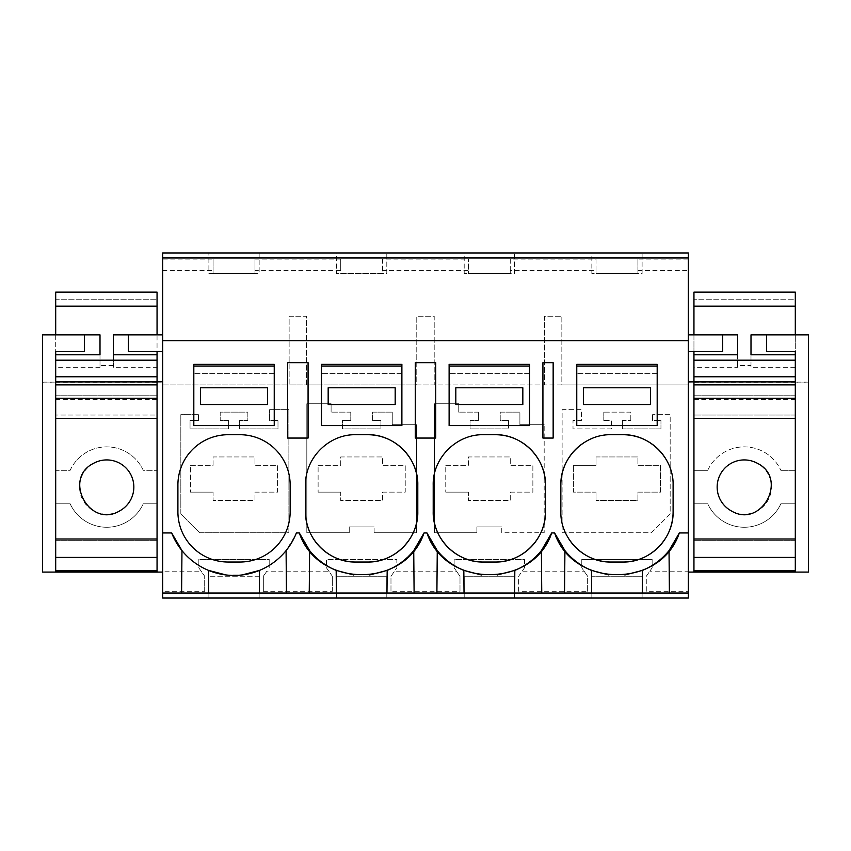 <?xml version="1.0" encoding="UTF-8"?>
<svg xmlns="http://www.w3.org/2000/svg" width="851" height="851" viewBox="0 0 851 851"><rect width="100%" height="100%" fill="white"/><g stroke="black" fill="none" stroke-linecap="round" stroke-linejoin="round"><path stroke-width="0.64" stroke-dasharray="4.25 3.19" d="M297.85 362.675L287.627 362.675L287.627 438.063L308.073 438.063L308.073 362.675L297.85 362.675M162.658 257.981L688.342 257.981M637.91 259.119L637.91 273.522L596.03 273.522L596.03 259.119L510.26 259.119L510.26 273.522L510.26 270.427L596.03 270.427L596.03 273.522L637.91 273.522L637.91 259.119L688.342 259.119L688.342 252.96L162.658 252.96L162.658 384.918L289.127 384.918L289.127 316.232L306.551 316.232L306.551 384.918L289.127 384.918L289.127 316.232L306.551 316.232L306.551 384.918L416.777 384.918L416.777 316.232L434.201 316.232L434.201 384.918L416.777 384.918L416.777 316.232L434.201 316.232L434.201 384.918L544.427 384.918L544.427 316.232L561.851 316.232L561.851 384.918L544.427 384.918L544.427 316.232L561.851 316.232L561.851 384.918L688.342 384.918L688.342 571.191L649.824 571.191L652.143 567.851L652.143 559.469L581.786 559.469L581.786 567.851L581.786 559.469L652.143 559.469L652.143 567.851L646.281 576.265L646.281 591.275L688.342 591.275L688.342 598.04L162.658 598.04L162.658 591.275L204.697 591.275L204.697 576.265L198.836 567.851L198.836 559.469L269.193 559.469L269.193 567.851L269.193 559.469L198.836 559.469L198.836 567.851L204.697 576.265L204.697 591.275M332.347 591.275L332.347 576.265L328.816 571.191L266.874 571.191L263.331 576.265L263.331 591.275L332.347 591.275L332.347 576.265L326.486 567.851L326.486 559.469L396.843 559.469L396.843 567.851L390.981 576.265L390.981 591.275L459.997 591.275L459.997 576.265L454.136 567.851L454.136 559.469L524.493 559.469L524.493 567.851L518.631 576.265L518.631 591.275L587.647 591.275L587.647 576.265L581.786 567.851L587.647 576.265L587.647 591.275M162.658 593.019L688.342 593.019M259.321 593.019L259.523 570.393A67.006 67.006 0 0 0 286.085 550.608L295.457 535.173M263.331 591.275L263.331 576.265L266.874 571.191M286.085 550.608L286.457 593.019M181.593 593.019L181.965 550.608A67.006 67.006 0 0 0 208.527 570.393L208.729 593.019M254.96 270.427L254.96 259.119L254.96 273.522L213.08 273.522L254.96 273.522L254.96 270.427L340.73 270.427L340.73 273.522L382.61 273.522L382.61 270.427L468.38 270.427L468.38 273.522L510.26 273.522L468.38 273.522L468.38 259.119L468.38 270.427M198.421 414.65L180.827 414.65L180.827 513.993L199.591 532.758L288.883 532.758L288.883 409.629L269.618 409.629L269.618 420.511L277.99 420.511L277.99 428.893L239.461 428.893L239.461 420.511L247.843 420.511L247.843 412.139L220.196 412.139L220.196 420.511L228.579 420.511L228.579 428.893L190.039 428.893L190.039 420.511L198.421 420.511L198.421 414.65L198.421 420.511L190.039 420.511L190.039 428.893L228.579 428.893L228.579 420.511L220.196 420.511L220.196 412.139L247.843 412.139L247.843 420.511L239.461 420.511L239.461 428.893L277.99 428.893L277.99 420.511L269.618 420.511L269.618 409.629L288.883 409.629L288.883 532.758L199.591 532.758L180.827 513.993L180.827 414.65L198.421 414.65M190.464 465.327L213.08 465.327L213.08 456.955L254.96 456.955L254.96 465.327L277.575 465.327L277.575 492.133L254.96 492.133L254.96 500.505L213.08 500.505L254.96 500.505L254.96 492.133L277.575 492.133L277.575 465.327L254.96 465.327L254.96 456.955L213.08 456.955L213.08 465.327L190.464 465.327L190.464 492.133L190.464 465.327M213.08 492.133L190.464 492.133L213.08 492.133L213.08 500.505L213.08 492.133M259.151 576.723L208.899 576.723L259.151 576.723L259.151 598.04L208.899 598.04L208.899 576.723L208.899 598.04L259.151 598.04L259.151 576.723M208.899 273.522L259.151 273.522L208.899 273.522L208.899 252.96L208.899 273.522M193.815 364.366L193.815 425.585L193.815 364.366L274.235 364.366L274.235 425.585L193.815 425.585L193.815 364.366L274.235 364.366L274.235 425.585L274.235 364.366L193.815 364.366M239.886 434.712L228.164 434.712A50.252 50.252 0 0 0 177.902 484.974L177.902 511.77A50.252 50.252 0 0 0 228.164 562.032L239.886 562.032A50.252 50.252 0 0 0 290.148 511.77L290.148 484.974A50.252 50.252 0 0 0 239.886 434.712M162.658 591.275L162.658 571.191L201.166 571.191M213.08 259.119L213.08 273.522L213.08 259.119L162.658 259.119M162.658 270.427L213.08 270.427M259.151 252.96L259.151 273.522L259.151 252.96L208.899 252.96L259.151 252.96M274.235 425.585L193.815 425.585L274.235 425.585M226.026 574.946L242.141 574.936M162.658 381.769L162.658 572.085L162.658 381.769M162.658 351.623L162.658 334.868L162.658 351.623L128.32 351.623L128.32 334.868L162.658 334.868M386.801 598.04L336.549 598.04L386.801 598.04L386.801 576.723L336.549 576.723L386.801 576.723L386.801 598.04M464.199 598.04L514.451 598.04L464.199 598.04L464.199 576.723L514.451 576.723L464.199 576.723L464.199 598.04M642.101 598.04L591.849 598.04L642.101 598.04L642.101 576.723L591.849 576.723L642.101 576.723L642.101 598.04M162.658 571.191L162.658 384.918L688.342 384.918L688.342 382.727L693.948 382.886L693.948 572.085L688.342 572.085L688.342 571.191M328.816 571.191L326.486 567.851L326.486 559.469L396.843 559.469L396.843 567.851L394.524 571.191L456.466 571.191L454.136 567.851L454.136 559.469L524.493 559.469L524.493 567.851L522.174 571.191L584.116 571.191M392.247 412.139L372.568 412.139L372.568 420.511L380.94 420.511L380.94 428.893L342.41 428.893L342.41 420.511L350.782 420.511L342.41 420.511L342.41 428.893L380.94 428.893L380.94 420.511L372.568 420.511L372.568 412.139L392.247 412.139L392.247 424.702L392.247 412.139M350.782 412.139L350.782 420.511L350.782 412.139L331.103 412.139L350.782 412.139M331.103 412.139L331.103 403.768L306.817 403.768L306.817 532.758L349.24 532.758L349.24 526.886L374.11 526.886L349.24 526.886L349.24 532.758L306.817 532.758L306.817 403.768L331.103 403.768L331.103 412.139M374.11 532.758L374.11 526.886L374.11 532.758L416.533 532.758L416.533 424.702L392.247 424.702L416.533 424.702L416.533 532.758L374.11 532.758M519.897 424.702L519.897 412.139L500.218 412.139L500.218 420.511L508.59 420.511L508.59 428.893L470.06 428.893L470.06 420.511L478.432 420.511L470.06 420.511L470.06 428.893L508.59 428.893L508.59 420.511L500.218 420.511L500.218 412.139L519.897 412.139L519.897 424.702L544.183 424.702L519.897 424.702M478.432 412.139L478.432 420.511L478.432 412.139L458.753 412.139L478.432 412.139M458.753 412.139L458.753 403.768L434.467 403.768L434.467 532.758L476.89 532.758L476.89 526.886L501.76 526.886L476.89 526.886L476.89 532.758L434.467 532.758L434.467 403.768L458.753 403.768L458.753 412.139M501.76 532.758L501.76 526.886L501.76 532.758L544.183 532.758L544.183 424.702L544.183 532.758L501.76 532.758M670.173 513.993L651.409 532.758L562.117 532.758L562.117 409.629L581.382 409.629L581.382 420.511L573.01 420.511L573.01 428.893L611.539 428.893L611.539 420.511L603.157 420.511L611.539 420.511L611.539 428.893L573.01 428.893L573.01 420.511L581.382 420.511L581.382 409.629L562.117 409.629L562.117 532.758L651.409 532.758L670.173 513.993L670.173 414.65L652.579 414.65L670.173 414.65L670.173 513.993M652.579 414.65L652.579 420.511L660.961 420.511L652.579 420.511L652.579 414.65M660.961 428.893L660.961 420.511L660.961 428.893L622.421 428.893L660.961 428.893M622.421 420.511L622.421 428.893L622.421 420.511L630.804 420.511L622.421 420.511M630.804 420.511L630.804 412.139L603.157 412.139L630.804 412.139L630.804 420.511M603.157 412.139L603.157 420.511L603.157 412.139M637.91 270.427L688.342 270.427L688.342 572.085L688.342 382.886M254.96 259.119L340.73 259.119L340.73 270.427M340.73 259.119L340.73 273.522L382.61 273.522L382.61 259.119L468.38 259.119M336.549 252.96L386.801 252.96L386.801 273.522L336.549 273.522L386.801 273.522L386.801 252.96L336.549 252.96L336.549 273.522L336.549 252.96M464.199 252.96L514.451 252.96L514.451 273.522L464.199 273.522L514.451 273.522L514.451 252.96L464.199 252.96L464.199 273.522L464.199 252.96M591.849 252.96L642.101 252.96L642.101 273.522L591.849 273.522L642.101 273.522L642.101 252.96L591.849 252.96L591.849 273.522L591.849 252.96M321.465 364.366L321.465 425.585L321.465 364.366L401.885 364.366L401.885 425.585L401.885 364.366L401.885 425.585L321.465 425.585L321.465 364.366L401.885 364.366L321.465 364.366M529.535 425.585L529.535 364.366L529.535 425.585L449.115 425.585L449.115 364.366L449.115 425.585L449.115 364.366L529.535 364.366L529.535 425.585L449.115 425.585L529.535 425.585M657.185 425.585L576.765 425.585L576.765 364.366L576.765 425.585L576.765 364.366L657.185 364.366L657.185 425.585L657.185 364.366L657.185 425.585L576.765 425.585L657.185 425.585M553.15 362.675L553.15 438.063L542.927 438.063L542.927 362.675L553.15 362.675M596.03 259.119L596.03 270.427M510.26 259.119L510.26 270.427M688.342 591.275L688.342 572.085M646.281 591.275L646.281 576.265L649.824 571.191M688.342 259.119L688.342 270.427M624.868 574.968L608.901 574.946M564.543 593.019L564.915 550.608M591.477 570.393L591.679 593.019M642.271 593.019L642.473 570.393M669.035 550.608L669.407 593.019M596.03 456.955L637.91 456.955L637.91 465.327L660.525 465.327L660.525 492.133L637.91 492.133L637.91 500.505L596.03 500.505L637.91 500.505L637.91 492.133L660.525 492.133L660.525 465.327L637.91 465.327L637.91 456.955L596.03 456.955L596.03 465.327L573.414 465.327L596.03 465.327L596.03 456.955M596.03 492.133L596.03 500.505L596.03 492.133L573.414 492.133L573.414 465.327L573.414 492.133L596.03 492.133M622.836 434.712L611.114 434.712A50.252 50.252 0 0 0 584.329 442.446M568.521 538.449A50.252 50.252 0 0 1 560.852 511.77L560.852 484.974M611.114 562.032L622.836 562.032M665.45 458.317A50.252 50.252 0 0 1 673.098 484.974L673.098 511.77M576.765 364.366L657.185 364.366L576.765 364.366M591.849 598.04L591.849 576.723L591.849 598.04M518.631 591.275L518.631 576.265L522.174 571.191M541.757 593.019L541.385 550.608L542.013 549.82M688.342 351.623L688.342 334.868L688.342 351.623L722.68 351.623L722.68 334.868L688.342 334.868M415.277 362.675L435.723 362.675L435.723 438.063L415.277 438.063L415.277 362.675M390.981 591.275L390.981 576.265L394.524 571.191M456.466 571.191L459.997 576.265L459.997 591.275M414.107 593.019L413.735 550.608L414.363 549.82M336.177 570.393L336.379 593.019M382.61 259.119L382.61 270.427M318.114 465.327L340.73 465.327L340.73 456.955L382.61 456.955L382.61 465.327L405.225 465.327L405.225 492.133L382.61 492.133L382.61 500.505L340.73 500.505L382.61 500.505L382.61 492.133L405.225 492.133L405.225 465.327L382.61 465.327L382.61 456.955L340.73 456.955L340.73 465.327L318.114 465.327L318.114 492.133L318.114 465.327M340.73 492.133L318.114 492.133L340.73 492.133L340.73 500.505L340.73 492.133M401.885 425.585L321.465 425.585L401.885 425.585M367.536 434.712L355.814 434.712A50.252 50.252 0 0 0 329.188 442.35M328.56 442.743A50.252 50.252 0 0 0 310.498 463.242M310.126 464.04A50.252 50.252 0 0 0 305.552 484.974L305.552 511.77M355.814 562.032L367.536 562.032M417.798 484.974L417.798 511.77M336.549 598.04L336.549 576.723L336.549 598.04M317.838 559.096A67.006 67.006 0 0 0 318.551 559.713M353.718 574.957L369.685 574.946M309.243 593.019L309.615 550.608M386.971 593.019L387.173 570.393M463.827 570.393L464.029 593.019M445.764 465.327L468.38 465.327L468.38 456.955L510.26 456.955L510.26 465.327L532.875 465.327L532.875 492.133L510.26 492.133L510.26 500.505L468.38 500.505L510.26 500.505L510.26 492.133L532.875 492.133L532.875 465.327L510.26 465.327L510.26 456.955L468.38 456.955L468.38 465.327L445.764 465.327L445.764 492.133L445.764 465.327M468.38 492.133L445.764 492.133L468.38 492.133L468.38 500.505L468.38 492.133M449.115 364.366L529.535 364.366L449.115 364.366M495.186 434.712L483.464 434.712A50.252 50.252 0 0 0 456.838 442.35M456.21 442.743A50.252 50.252 0 0 0 438.148 463.242M437.776 464.04A50.252 50.252 0 0 0 433.202 484.974L433.202 511.77M483.464 562.032L495.186 562.032M545.448 484.974L545.448 511.77M514.451 598.04L514.451 576.723L514.451 598.04M445.488 559.096A67.006 67.006 0 0 0 446.201 559.713M481.368 574.957L497.335 574.946M436.893 593.019L437.265 550.608M514.621 593.019L514.823 570.393M100.003 334.868L55.698 334.868L55.698 351.623L84.43 351.623L84.43 334.868L42.55 334.868L42.55 382.886L55.698 382.886L55.698 382.301L55.698 395.768L55.698 381.897L55.698 398.279L55.698 381.525L55.698 470.316L70.154 470.316A40.21 40.21 0 0 1 143.255 470.316L157.052 470.316L157.052 503.813L143.255 503.813A40.21 40.21 0 0 1 70.154 503.813L55.698 503.813L55.698 557.426L157.052 557.426L157.052 572.085L162.658 572.085M55.698 399.417L157.052 399.417L157.052 415.033L55.698 415.033L157.052 415.033L157.052 470.316L143.255 470.316A40.21 40.21 0 0 0 70.154 470.316L55.698 470.316L55.698 503.813L70.154 503.813A40.21 40.21 0 0 0 143.255 503.813L157.052 503.813L157.052 570.819L157.052 557.426L55.698 557.426L55.698 572.085L55.698 557.426L55.698 570.819L55.698 557.426L157.052 557.426L157.052 572.085L157.052 382.886L162.658 382.886M55.698 384.875L157.052 384.875L157.052 398.279L157.052 382.886M55.698 395.768L157.052 395.768L55.698 395.768M55.698 382.886L55.698 572.085L157.052 572.085M55.698 381.897L55.698 351.623M55.698 572.085L42.55 572.085L42.55 382.886M42.55 382.131L55.698 382.131M55.698 382.301L157.052 382.301M795.302 382.886L795.302 572.085L808.45 572.085L808.45 382.886L795.302 382.886L795.302 382.301L795.302 395.768L795.302 381.897L795.302 398.279L795.302 381.525L795.302 570.819L795.302 557.426L693.948 557.426L693.948 572.085L693.948 557.426L693.948 570.819L693.948 557.426L795.302 557.426L795.302 572.085L693.948 572.085M795.302 382.301L693.948 382.301L693.948 382.886M693.948 382.301L693.948 292.127L795.302 292.127L795.302 299.733L693.948 299.733L795.302 299.733L795.302 398.279L693.948 398.279L693.948 381.525L693.948 503.813L707.745 503.813A40.21 40.21 0 0 0 780.846 503.813L795.302 503.813L780.846 503.813A40.21 40.21 0 0 1 707.745 503.813L693.948 503.813L693.948 557.426L795.302 557.426L795.302 572.085M795.302 395.768L693.948 395.768L795.302 395.768M750.997 334.868L795.302 334.868L795.302 381.897M795.302 351.623L766.57 351.623L766.57 334.868L808.45 334.868L808.45 382.886M808.45 382.131L795.302 382.131M93.695 463.252A27.136 27.136 0 0 0 82.887 500.08A27.136 27.136 0 0 0 119.714 510.877A27.136 27.136 0 0 0 130.522 474.05A27.136 27.136 0 0 0 93.695 463.252M113.406 334.868L157.052 334.868L157.052 351.623M113.406 354.793L157.052 354.793L157.052 376.77L157.052 367.292L113.406 367.292L113.406 354.793L113.406 367.292M157.052 384.875L157.052 292.127L55.698 292.127L55.698 299.733L157.052 299.733L55.698 299.733L55.698 398.279L157.052 398.279L157.052 381.525L157.052 399.417M157.052 418.384L157.052 538.991L55.698 538.991L55.698 418.384L157.052 418.384M100.003 365.515L100.003 354.793L55.698 354.793L55.698 376.77L55.698 367.292L100.003 367.292L100.003 365.515L113.406 365.515M55.698 398.279L157.052 398.279M55.698 570.819L157.052 570.819M55.698 557.426L157.052 557.426M55.698 540.672L157.052 540.672L55.698 540.672M55.698 381.525L157.052 381.525L55.698 381.525M55.698 306.147L157.052 306.147M100.003 354.793L100.003 367.292M55.698 360.196L55.698 376.77M55.698 354.793L55.698 367.292M157.052 354.793L157.052 367.292M707.745 470.316A40.21 40.21 0 0 1 780.846 470.316A40.21 40.21 0 0 0 707.745 470.316L693.948 470.316L707.745 470.316M795.302 470.316L780.846 470.316L795.302 470.316M731.286 510.877A27.136 27.136 0 0 1 720.478 474.05A27.136 27.136 0 0 1 757.305 463.252A27.136 27.136 0 0 1 768.113 500.08A27.136 27.136 0 0 1 731.286 510.877M693.948 418.384L693.948 538.991L795.302 538.991L795.302 418.384L693.948 418.384M693.948 384.875L693.948 398.279L693.948 384.875L795.302 384.875L795.302 398.279L693.948 398.279M737.594 334.868L693.948 334.868L693.948 351.623M737.594 365.515L737.594 354.793L693.948 354.793L693.948 376.77L693.948 367.292L737.594 367.292L737.594 365.515L750.997 365.515L750.997 367.292L795.302 367.292L795.302 376.77L795.302 354.793L750.997 354.793L750.997 365.515M795.302 384.875L795.302 398.279M795.302 415.033L693.948 415.033L795.302 415.033M795.302 570.819L693.948 570.819M795.302 557.426L693.948 557.426M795.302 540.672L693.948 540.672L795.302 540.672M795.302 399.417L693.948 399.417M795.302 381.525L693.948 381.525L795.302 381.525M795.302 306.147L693.948 306.147M737.594 354.793L737.594 367.292M750.997 354.793L750.997 367.292M795.302 354.793L795.302 367.292M795.302 360.196L795.302 376.77M693.948 354.793L693.948 367.292M274.235 373.6L274.235 366.036L274.235 373.6L193.815 373.6L193.815 366.036L193.815 373.6L274.235 373.6M193.815 366.036L274.235 366.036M267.533 404.533L267.533 387.779L200.517 387.779L200.517 404.533L267.533 404.533M401.885 373.6L401.885 366.036L401.885 373.6L321.465 373.6L321.465 366.036L321.465 373.6L401.885 373.6M321.465 366.036L401.885 366.036M395.183 404.533L395.183 387.779L328.167 387.779L328.167 404.533L395.183 404.533M529.535 373.6L529.535 366.036L529.535 373.6L449.115 373.6L449.115 366.036L449.115 373.6L529.535 373.6M449.115 366.036L529.535 366.036M522.833 404.533L522.833 387.779L455.817 387.779L455.817 404.533L522.833 404.533M657.185 373.6L657.185 366.036L657.185 373.6L576.765 373.6L576.765 366.036L576.765 373.6L657.185 373.6M576.765 366.036L657.185 366.036M650.483 404.533L650.483 387.779L583.467 387.779L583.467 404.533L650.483 404.533"/><path stroke-width="1.28" d="M297.85 362.675L287.627 362.675L287.627 438.063L308.073 438.063L308.073 362.675L297.85 362.675M162.658 257.981L688.342 257.981L688.342 252.96L162.658 252.96L162.658 340.666L688.342 340.666L688.342 257.981M688.342 593.019L688.342 598.04L162.658 598.04L162.658 593.019L688.342 593.019L688.342 340.666M295.457 535.173L296.382 532.949L299.318 532.949L309.615 550.608A67.006 67.006 0 0 0 317.838 559.096M286.457 593.019L286.085 550.608M309.243 593.019L309.615 550.608M208.729 593.019L208.527 570.393L226.026 574.946M290.148 484.974A50.252 50.252 0 0 0 239.886 434.712L228.164 434.712A50.252 50.252 0 0 0 177.902 484.974L177.902 511.77A50.252 50.252 0 0 0 228.164 562.032L239.886 562.032A50.252 50.252 0 0 0 290.148 511.77L290.148 484.974M162.658 593.019L162.658 532.949L171.668 532.949L181.965 550.608L181.593 593.019M242.141 574.936L259.523 570.393L259.321 593.019M171.668 532.949A67.006 67.006 0 0 0 296.382 532.949M162.658 532.949L162.658 340.666M299.318 532.949C317.753 588.573 405.597 588.573 424.032 532.949L426.968 532.949C445.403 588.573 533.247 588.573 551.682 532.949L554.618 532.949C573.053 588.573 660.897 588.573 679.332 532.949L688.342 532.949M553.15 362.675L553.15 438.063L542.927 438.063L542.927 362.675L553.15 362.675M435.723 362.675L435.723 438.063L415.277 438.063L415.277 362.675L435.723 362.675M495.186 434.712L483.464 434.712C456.604 434.021 432.51 458.115 433.202 484.974L433.202 511.77C432.51 538.63 456.615 562.724 483.464 562.032L495.186 562.032C522.046 562.724 546.14 538.63 545.448 511.77L545.448 484.974C546.14 458.115 522.035 434.021 495.186 434.712A50.252 50.252 0 0 1 545.448 484.974M417.798 484.974A50.252 50.252 0 0 0 367.536 434.712C394.385 434.021 418.49 458.115 417.798 484.974L417.798 511.77C418.49 538.63 394.396 562.724 367.536 562.032A50.252 50.252 0 0 0 417.798 511.77M367.536 434.712L355.814 434.712C328.954 434.021 304.86 458.115 305.552 484.974L305.552 511.77C304.86 538.63 328.965 562.724 355.814 562.032L367.536 562.032M611.114 434.712C584.254 434.021 560.16 458.115 560.852 484.974L560.852 511.77C560.16 538.63 584.265 562.724 611.114 562.032L622.836 562.032C649.696 562.724 673.79 538.63 673.098 511.77L673.098 484.974C673.79 458.115 649.685 434.021 622.836 434.712L611.114 434.712M564.543 593.019L564.915 550.608L554.618 532.949M564.915 550.608A67.006 67.006 0 0 0 591.477 570.393L608.901 574.946M642.271 593.019L642.473 570.393L624.868 574.968M642.473 570.393A67.006 67.006 0 0 0 669.035 550.608L679.332 532.949M584.329 442.446A50.252 50.252 0 0 0 560.852 484.974M568.521 538.449A50.252 50.252 0 0 0 611.114 562.032M622.836 562.032A50.252 50.252 0 0 0 673.098 511.77M665.45 458.317A50.252 50.252 0 0 0 622.836 434.712M669.407 593.019L669.035 550.608M591.679 593.019L591.477 570.393M541.757 593.019L541.385 550.608L551.682 532.949M414.107 593.019L413.735 550.608L424.032 532.949M436.893 593.019L437.265 550.608A67.006 67.006 0 0 0 445.488 559.096M426.968 532.949L437.265 550.608M336.379 593.019L336.177 570.393L353.718 574.957M329.188 442.35A50.252 50.252 0 0 0 328.56 442.743M310.498 463.242A50.252 50.252 0 0 0 310.126 464.04M305.552 511.77A50.252 50.252 0 0 0 355.814 562.032M318.551 559.713A67.006 67.006 0 0 0 336.177 570.393M369.685 574.946L387.173 570.393A67.006 67.006 0 0 0 407.767 557.065M408.278 556.565A67.006 67.006 0 0 0 413.735 550.608M386.971 593.019L387.173 570.393M464.029 593.019L463.827 570.393L481.368 574.957M456.838 442.35A50.252 50.252 0 0 0 456.21 442.743M438.148 463.242A50.252 50.252 0 0 0 437.776 464.04M433.202 511.77A50.252 50.252 0 0 0 483.464 562.032M495.186 562.032A50.252 50.252 0 0 0 545.448 511.77M446.201 559.713A67.006 67.006 0 0 0 463.827 570.393M497.335 574.946L514.823 570.393A67.006 67.006 0 0 0 535.417 557.065M535.928 556.565A67.006 67.006 0 0 0 541.385 550.608M514.621 593.019L514.823 570.393M162.658 351.623L128.32 351.623L128.32 334.868L162.658 334.868M55.698 572.085L42.55 572.085L42.55 334.868L84.43 334.868L84.43 351.623L55.698 351.623L55.698 572.085L157.052 572.085L157.052 381.769L162.658 381.769M55.698 351.623L55.698 360.196L157.052 360.196L157.052 376.77L55.698 376.77L55.698 381.897L157.052 381.897M157.052 572.085L162.658 572.085M688.342 351.623L722.68 351.623L722.68 334.868L688.342 334.868M795.302 572.085L808.45 572.085L808.45 334.868L766.57 334.868L766.57 351.623L795.302 351.623L795.302 572.085L693.948 572.085L693.948 381.769L688.342 381.769M795.302 351.623L795.302 360.196L693.948 360.196L693.948 376.77L795.302 376.77L795.302 381.897L693.948 381.897M693.948 572.085L688.342 572.085M157.052 351.623L157.052 354.793L113.406 354.793L113.406 334.868L113.406 354.793M157.052 376.77L157.052 381.769M157.052 418.384L157.052 398.279L55.698 398.279L55.698 418.384L157.052 418.384M157.052 557.426L157.052 538.991L55.698 538.991L55.698 557.426L157.052 557.426M100.003 334.868L100.003 354.793L100.003 334.868L55.698 334.868L55.698 292.127L157.052 292.127L157.052 334.868L113.406 334.868M93.695 463.252C62.176 478.57 89.791 529.12 119.714 510.877A27.136 27.136 0 0 0 130.522 474.05A27.136 27.136 0 0 0 93.695 463.252M55.698 384.875L157.052 384.875M55.698 570.819L157.052 570.819M55.698 306.147L157.052 306.147M55.698 354.793L100.003 354.793M157.052 360.196L157.052 354.793M737.594 334.868L737.594 354.793L737.594 334.868L693.948 334.868L693.948 292.127L795.302 292.127L795.302 334.868L750.997 334.868L750.997 354.793L750.997 334.868M693.948 557.426L693.948 538.991L795.302 538.991L795.302 557.426L693.948 557.426M693.948 418.384L693.948 398.279L795.302 398.279L795.302 418.384L693.948 418.384M693.948 351.623L693.948 360.196M693.948 376.77L693.948 381.769M757.305 463.252C788.824 478.57 761.209 529.12 731.286 510.877A27.136 27.136 0 0 1 720.478 474.05A27.136 27.136 0 0 1 757.305 463.252M795.302 384.875L693.948 384.875M795.302 570.819L693.948 570.819M795.302 306.147L693.948 306.147M795.302 354.793L750.997 354.793M737.594 354.793L693.948 354.793M193.815 364.366L274.235 364.366L274.235 425.585L193.815 425.585L193.815 364.366M193.815 366.036L274.235 366.036M267.533 404.533L267.533 387.779L200.517 387.779L200.517 404.533L267.533 404.533M321.465 364.366L401.885 364.366L401.885 425.585L321.465 425.585L321.465 364.366M321.465 366.036L401.885 366.036M395.183 404.533L395.183 387.779L328.167 387.779L328.167 404.533L395.183 404.533M449.115 364.366L529.535 364.366L529.535 425.585L449.115 425.585L449.115 364.366M449.115 366.036L529.535 366.036M522.833 404.533L522.833 387.779L455.817 387.779L455.817 404.533L522.833 404.533M576.765 364.366L657.185 364.366L657.185 425.585L576.765 425.585L576.765 364.366M576.765 366.036L657.185 366.036M650.483 404.533L650.483 387.779L583.467 387.779L583.467 404.533L650.483 404.533"/></g></svg>

